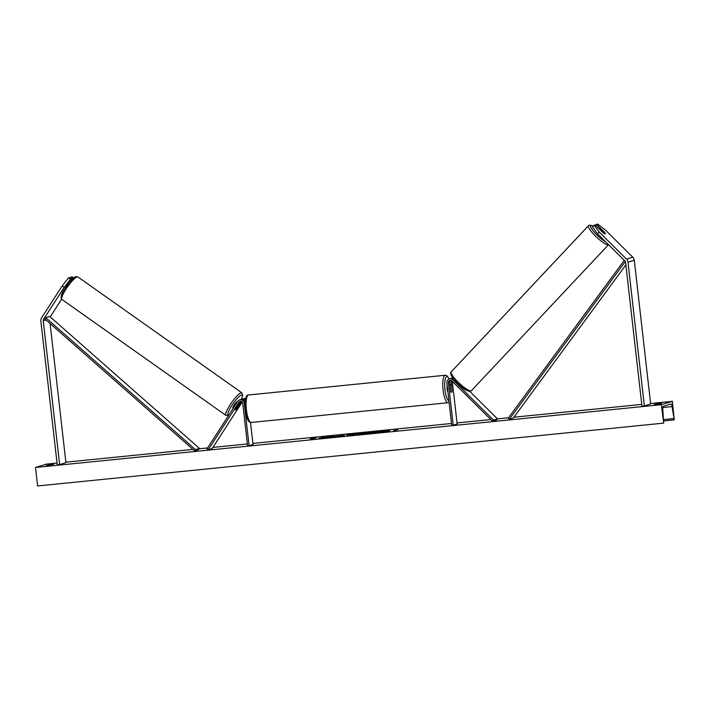 <?xml version="1.0" encoding="UTF-8"?>
<svg xmlns="http://www.w3.org/2000/svg" width="710" height="710" viewBox="0 0 710 710"><rect width="100%" height="100%" fill="white"/><g stroke="black" fill="none" stroke-linecap="round" stroke-linejoin="round"><path stroke-width="1.06" d="M597.563 233.83L592.38 226.916L595.06 224.83L603.385 233.093A3.878 0.896 43 0 0 605.097 233.812A3.878 0.896 43 0 0 605.204 233.75A3.878 0.896 43 0 0 604.884 232.631L596.56 224.378L597.598 224.058L605.515 230.146L632.805 257.206A4.961 4.784 73.1 0 1 634.287 260.259L650.662 403.99L644.352 405.907L627.977 262.185A4.961 4.784 73.1 0 0 626.504 259.123L599.213 232.064L597.563 233.83L624.853 260.898A2.485 2.396 73.1 0 1 625.59 262.425L641.964 406.147L644.352 405.907M595.619 225.381L596.56 224.378M594.022 225.15L599.213 232.064M64.202 287.337L43.621 319.198A2.485 2.396 -106.9 0 0 43.248 320.84L59.622 464.562L57.235 464.801L40.86 321.08A4.961 4.784 -106.9 0 1 41.615 317.805L62.196 285.935L64.202 287.337L70.503 279.27L68.497 277.867L62.196 285.935M61.61 299.194L50.179 316.891M70.503 279.27L71.541 278.95L69.252 282.509M73.689 277.903L72.074 276.776L71.035 277.095L73.015 278.48M50.073 323.485L65.924 462.645L59.622 464.562M71.541 278.95L69.536 277.548L68.497 277.867M70.37 278.134L71.035 277.095M238.471 404.469A3.878 0.754 -54.7 0 1 239.669 403.546A3.878 0.754 -54.7 0 1 239.847 403.564A3.878 0.754 -54.7 0 1 239.811 404.354L236.954 408.774A3.878 0.754 -54.7 0 1 235.551 409.918A3.878 0.648 -55.1 0 1 235.392 409.91A3.878 0.648 -55.1 0 1 235.525 409.031L240.122 401.913A2.174 2.094 73.1 0 1 240.663 401.345M250.497 422.406L253.008 444.442L249.068 445.64L244.231 403.156A3.728 3.585 -106.9 0 0 237.646 401.407L207.009 448.862L208.261 449.732L212.201 448.534L242.199 402.073M245.536 398.745A3.728 3.585 -106.9 0 0 243.512 398.745L242.287 399.118A3.728 3.585 -106.9 0 0 241.569 399.437M245.349 399.623A3.728 3.585 -106.9 0 0 242.287 399.118M249.068 445.64L247.577 445.791L242.74 403.298A2.174 2.094 -106.9 0 0 238.897 402.286L208.261 449.732M241.542 401.567L239.873 404.159M239.572 399.952L240.788 399.579A3.728 3.585 73.1 0 1 245.092 401.54M469.789 391.414L497.506 418.909L493.565 420.116L452.936 379.814A3.728 3.585 73.1 0 0 446.892 382.823L451.729 425.308L453.22 425.157L448.383 382.672A2.174 2.094 73.1 0 1 451.906 380.915L492.536 421.216L493.565 420.116M449.927 384.758L449.608 381.998A3.728 3.585 73.1 0 1 449.599 381.856M451.382 378.386A3.728 3.585 73.1 0 1 452.811 377.933M453.22 425.157L457.16 423.959L452.323 381.474A2.174 2.094 73.1 0 1 452.305 381.314M450.477 380.294A2.174 2.094 -106.9 0 0 449.599 382.299L450.619 391.263A3.878 1.012 84.3 0 0 451.471 392.399A3.878 1.012 84.3 0 0 452.119 390.811L451.098 381.847A2.174 2.094 73.1 0 1 451.365 380.524M492.536 421.216L496.485 420.018L497.506 418.909M453.654 379.025A3.728 3.585 -106.9 0 0 450.601 378.528L449.386 378.9M447.966 392.275A3.878 1.012 -95.7 0 1 447.123 389.133A3.878 1.012 -95.7 0 1 447.22 385.707M449.883 384.758L450.699 384.678A3.878 1.012 -95.7 0 0 450.069 386.08L450.033 386.089M450.699 384.678A3.878 1.012 -95.7 0 1 451.489 385.654L452.101 390.997A3.878 1.012 -95.7 0 1 451.471 392.399A3.878 1.012 -95.7 0 1 450.681 391.423L450.069 386.08M603.509 233.173L599.755 229.445A3.878 0.79 -136.8 0 1 599.48 228.513A3.878 0.79 -136.8 0 1 599.568 228.46A3.878 0.79 -136.8 0 1 601.059 229.126L604.858 232.889A3.878 0.79 -136.8 0 1 605.16 233.785M389.346 430.863A10.464 0.524 -6.5 0 0 385.77 431.014M376.744 432.647A10.464 0.524 -6.5 0 0 389.799 430.659A10.464 0.524 -6.5 0 0 382.06 431.032A10.464 0.524 -6.5 0 0 369.005 433.029A10.464 0.524 -6.5 0 0 376.744 432.647M672.397 401.327L661.356 404.682L663.708 423.08L662.803 409.421A3.106 0.808 -95.7 0 1 663.264 406.333L670.985 403.981A3.106 0.808 -95.7 0 1 671.03 403.972A3.106 0.808 -95.7 0 1 672.095 406.59L674.234 419.876L672.397 401.327L650.609 403.511M661.356 404.682L35.5 467.464L46.532 464.109L57.04 463.053M65.87 462.174L193.013 449.412M199.155 448.8L207.595 447.957M212.92 447.415L247.373 443.963M252.893 443.413L451.524 423.479M457.045 422.929L490.85 419.539M497.47 418.873L508.546 417.764M513.907 417.223L641.769 404.398M341.616 435.638L332.697 436.73L341.785 435.878M357.112 434.174L369.209 432.55L366.058 433.508L356.935 434.263M324.639 437.387L318.772 438.248L330.097 437.111L333.247 436.153L321.772 437.307L324.665 437.564M659.59 403.946L661.64 403.315L659.262 403.493L654.229 404.478L659.59 403.946M53.667 464.313L46.248 465.476L53.667 464.313M397.751 429.763L393.597 430.659L397.751 429.763M310.723 438.487L316.092 437.955L311.938 438.851L310.146 439.029L312.515 438.31L310.723 438.487M350.323 434.555L359.748 433.499L348.388 435.283L346.498 434.831L350.616 434.839M48.351 465.325L48.298 464.846M656.333 404.327L656.28 403.857M35.5 467.464L37.603 485.942L663.468 423.151M674.234 419.876L663.885 420.915L674.216 419.876M382.051 431.343A10.464 0.524 -6.5 0 0 379.326 431.636M374.791 432.212A10.464 0.524 -6.5 0 0 369.493 433.127M374.8 432.275L385.752 430.89L383.746 431.822M373.424 432.949L373.087 432.585L376.513 432.044L374.765 431.999M382.61 431.973L373.078 432.594M385.752 430.89L382.592 431.858M395.159 430.5L395.958 429.94M397.147 429.94L395.985 430.136M311.708 438.878L312.515 438.31M312.533 438.505L313.696 438.318M326.786 437.245L325.739 436.907M325.775 437.218L324.213 437.378M331.721 436.623L329.129 436.739M329.165 437.04L328.091 437.2M358.257 434.254L360.387 433.961M364.345 433.535L365.011 433.153M365.046 433.464L365.907 432.878M365.943 433.189L367.682 433.011M364.319 433.686L360.414 434.174M360.458 433.837L364.319 433.366M341.758 435.612L344.501 435.425M347.412 435.044L350.021 434.476M353.269 434.573L354.325 434.467M353.278 434.653L350.82 435.035M350.589 434.671L353.252 434.405M376.46 432.239L380.8 431.724L376.398 432.266M233.066 408.161A3.878 0.754 -54.7 0 1 232.889 408.143A3.878 0.754 -54.7 0 1 234.273 404.877A3.878 0.754 -54.7 0 1 237.184 401.789A3.878 0.754 -54.7 0 1 237.362 401.807L237.38 401.824M625.874 264.91L513.33 418.004L509.389 419.202L625.315 261.52M624.285 260.33L508.183 418.252L509.389 419.202M45.768 317.672L49.709 316.474L199.466 448.418L198.507 449.59L194.567 450.788L44.801 318.843L45.768 317.672L195.525 449.616L194.567 450.788M199.466 448.418L195.525 449.616M634.287 260.259L627.977 262.185M632.805 257.206L626.504 259.123M44.801 318.843L43.621 319.198M46.088 319.979L43.248 320.84M240.122 401.913L238.897 402.286M244.994 402.916L244.231 403.156M454.027 379.477L452.936 379.814M452.323 381.474L451.098 381.847M449.599 382.299L448.383 382.672M449.093 379.007A12.256 3.195 84.3 0 0 445.552 378.173A12.256 3.195 84.3 0 0 444.992 389.781A12.256 3.195 84.3 0 0 448.96 400.99M443.111 390.056A13.809 3.603 -95.7 0 1 445.241 375.253L248.536 394.982A13.809 3.603 84.3 0 0 246.405 409.785A13.809 3.603 84.3 0 0 251.296 422.459L447.992 402.721A13.809 3.603 -95.7 0 1 443.111 390.056M593.161 226.073A12.256 2.503 43.2 0 0 590.968 225.487A12.256 2.503 43.2 0 0 594.554 232.463A12.256 2.503 43.2 0 0 605.568 241.773M608.514 244.693A13.809 2.813 -136.8 0 1 608.284 244.79A13.809 2.813 -136.8 0 1 595.965 236.572A13.809 2.813 -136.8 0 1 588.492 225.7L451.249 371.827A13.809 2.813 43.2 0 0 458.731 382.708A13.809 2.813 43.2 0 0 471.041 390.926A13.809 2.813 43.2 0 0 471.378 390.731L470.313 391.352C467.144 391.219 463.222 388.849 458.562 384.252C454.542 380.489 448.897 374.223 451.249 371.827M468.911 390.944A12.256 2.503 -136.8 0 1 457.622 383.302A12.256 2.503 -136.8 0 1 451.516 373.877M663.752 419.566L673.701 418.572M662.794 407.531L672.095 406.59M75.154 277.237A12.256 2.396 125.3 0 0 65.595 287.523A12.256 2.396 125.3 0 0 61.823 297.41M77.86 276.909L76.059 276.598C74.958 276.518 70.849 280.255 69.323 282.42L64.326 289.467C61.193 293.94 60.386 297.268 61.921 299.46A13.809 2.698 -54.7 0 1 66.855 287.825A13.809 2.698 -54.7 0 1 77.221 276.838A13.809 2.698 -54.7 0 1 77.86 276.909L241.853 392.825A13.809 2.698 125.3 0 0 241.214 392.745A13.809 2.698 125.3 0 0 230.848 403.741A13.809 2.698 125.3 0 0 225.913 415.377L228.647 415.341M228.886 414.968A12.256 2.396 -54.7 0 1 228.62 415.048A12.256 2.396 -54.7 0 1 231.726 405.721A12.256 2.396 -54.7 0 1 241.631 394.902A12.256 2.396 -54.7 0 1 241.231 399.473M452.101 378.075L453.326 377.702M449.208 378.962L446.759 375.59L445.241 375.253M251.296 422.459C249.379 422.335 247.16 422.059 245.261 409.839C244.187 398.132 246.752 394.467 248.536 394.982M449.111 402.321L447.992 402.721M593.223 226.002L589.566 225.088L588.492 225.7M608.621 244.604L471.378 390.731M61.921 299.46L225.913 415.377M239.305 403.182L239.847 403.564M241.293 399.464L242.705 395.568L241.853 392.825"/></g></svg>
